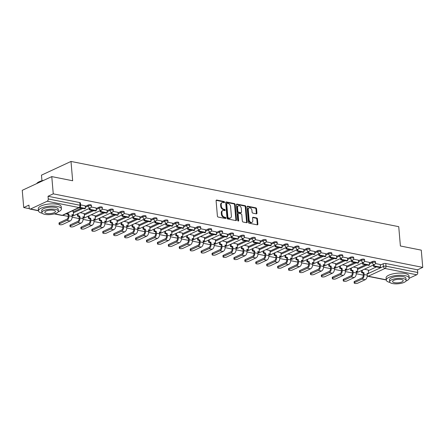 <?xml version="1.0" encoding="UTF-8"?>
<svg xmlns="http://www.w3.org/2000/svg" width="445" height="445" viewBox="0 0 445 445"><rect width="100%" height="100%" fill="white"/><g stroke="black" fill="none" stroke-linecap="round" stroke-linejoin="round"><path stroke-width="0.67" d="M224.547 202.197A0.634 0.445 65.1 0 0 224.019 201.507L216.709 200.05A0.901 0.64 65.1 0 0 216.098 200.762L217.405 216.07A0.901 0.64 65.1 0 0 218.167 217.054L225.476 218.512A0.634 0.445 65.1 0 0 225.37 217.321L224.425 217.132A2.887 2.036 65.1 0 1 221.994 213.973L221.883 212.699A2.887 2.036 65.1 0 1 222.867 210.518A2.887 2.036 65.1 0 1 223.852 210.413L224.797 210.602A0.634 0.445 65.1 0 0 224.692 209.411L223.746 209.222A2.887 2.036 65.1 0 1 221.315 206.063L221.204 204.789A2.887 2.036 65.1 0 1 222.189 202.609A2.887 2.036 65.1 0 1 223.173 202.508L224.119 202.697A0.634 0.445 65.1 0 0 224.547 202.197M223.946 202.659A0.634 0.445 65.1 0 0 223.423 201.78L216.159 200.333M225.304 218.478A0.634 0.445 65.1 0 0 224.781 217.594L223.835 217.405L224.425 217.132M224.625 210.568A0.634 0.445 65.1 0 0 224.102 209.69L223.156 209.5L223.746 209.222M256.32 213.828A0.901 0.64 65.1 0 0 256.932 213.111L256.565 208.816A0.901 0.64 65.1 0 0 255.803 207.832L247.693 206.219A0.901 0.64 65.1 0 0 247.075 206.931L248.388 222.233A0.901 0.64 65.1 0 0 249.15 223.223L257.26 224.836A0.901 0.64 65.1 0 0 257.877 224.124L257.433 218.934A0.901 0.64 65.1 0 0 256.67 217.95L253.199 217.26A0.901 0.64 65.1 0 0 252.582 217.972L252.805 220.542A2.414 1.702 65.1 0 1 251.981 222.367A2.414 1.702 65.1 0 1 249.128 219.813L248.26 209.734A2.414 1.702 65.1 0 1 249.083 207.915A2.414 1.702 65.1 0 1 251.942 210.468L252.087 212.148A0.901 0.64 65.1 0 0 252.843 213.133L256.32 213.828M47.226 201.235L30.516 209A1.841 1.157 -78.7 0 1 30.004 209.072A1.841 1.157 -78.7 0 1 29.186 207.815L28.953 205.134L23.73 207.559L22.25 190.321L51.776 176.604L72.657 180.759L71 161.44L398.737 226.672L400.394 245.99L421.27 250.146L422.75 267.384L53.255 193.842L48.027 196.273L48.26 198.954L79.994 205.273A1.841 0.595 -4.9 0 1 80.645 205.662L80.417 202.981A1.841 0.595 -4.9 0 0 79.766 202.586L79.994 205.273A1.841 1.157 -78.7 0 1 78.965 207.554L47.226 201.235A1.841 1.157 -78.7 0 0 48.26 198.954M51.776 176.604L53.255 193.842M235.177 204.561A0.901 0.64 65.1 0 0 234.415 203.576L226.305 201.958A0.901 0.64 65.1 0 0 225.687 202.675L227 217.978A0.901 0.64 65.1 0 0 227.762 218.968L235.878 220.581A0.901 0.64 65.1 0 0 236.49 219.869L235.177 204.561L234.587 204.839A0.901 0.64 65.1 0 0 233.825 203.849L225.754 202.241M236.996 204.088L245.112 205.701A0.901 0.64 65.1 0 1 245.874 206.691L247.186 221.994A0.901 0.64 65.1 0 1 246.569 222.711L243.098 222.016A0.901 0.64 65.1 0 1 242.336 221.032L241.802 214.824A0.901 0.64 65.1 0 0 241.045 213.839L238.737 213.378A0.901 0.64 65.1 0 0 238.125 214.09L238.676 220.553A0.634 0.445 65.1 0 1 237.713 220.364L236.384 204.8A0.901 0.64 65.1 0 1 236.996 204.088L236.467 204.333M368.371 270.655L376.453 266.9M380.303 265.114L383.206 263.763L383.434 266.449A1.841 0.595 -4.9 0 1 386.015 266.177L417.755 272.496A1.841 1.157 101.3 0 1 416.72 274.776L409.183 278.281M23.73 207.559L29.476 208.705M62.712 215.319L68.246 216.42M72.162 217.199L79.177 218.595M83.093 219.374L90.101 220.77M94.023 221.549L101.032 222.945M104.948 223.724L111.962 225.12M115.878 225.899L122.892 227.295M126.808 228.074L133.823 229.47M137.739 230.249L144.753 231.645M148.669 232.429L155.678 233.82M159.594 234.604L166.608 236M170.524 236.779L177.538 238.175M181.454 238.954L188.469 240.35M192.385 241.129L199.399 242.525M203.315 243.304L210.324 244.7M214.24 245.479L221.254 246.875M225.17 247.654L232.184 249.05M236.1 249.829L243.115 251.225M247.031 252.004L254.045 253.4M257.961 254.178L264.975 255.575M268.891 256.353L275.9 257.75M279.816 258.528L286.83 259.925M290.746 260.703L297.761 262.099M301.677 262.878L308.691 264.274M312.607 265.053L319.621 266.449M323.537 267.228L330.546 268.624M334.462 269.409L341.476 270.799M345.392 271.584L352.407 272.974M356.323 273.758L363.337 275.155M41.952 180.759L41.474 175.158L71 161.44M422.75 267.384L417.521 269.809L417.755 272.496M73.23 211.342L72.029 211.002M85.162 205.801L80.578 204.867M84.161 213.517L80.245 212.638M96.092 207.976L91.281 206.997M95.091 215.691L91.175 214.813M107.023 210.151L102.211 209.172M106.021 217.866L102.1 216.988M117.947 212.326L113.141 211.347M116.952 220.041L113.03 219.163M121.997 214.996L122.102 216.281L128.338 217.522L129.106 217.166L128.911 214.484L124.072 213.522M127.876 222.216L123.96 221.337M139.808 216.676L135.002 215.697M138.807 224.391L134.891 223.512M150.738 218.851L145.932 217.872M149.737 226.566L145.821 225.687M161.668 221.026L156.857 220.047M160.667 228.741L156.751 227.862M172.593 223.201L167.787 222.222M171.598 230.916L167.676 230.037M176.643 225.876L176.748 227.156L182.984 228.396L183.752 228.04L183.557 225.359L178.718 224.397M182.528 233.091L178.606 232.212M194.454 227.551L189.648 226.572M193.453 235.266L189.537 234.387M205.384 229.726L200.578 228.747M204.383 237.446L200.467 236.562M216.315 231.901L211.503 230.922M215.313 239.621L211.397 238.737M227.245 234.076L222.433 233.097M226.244 241.796L222.322 240.912M231.289 236.751L231.394 238.031L237.63 239.271L238.398 238.915L238.203 236.239L233.364 235.272M237.174 243.971L233.252 243.087M249.1 238.425L244.294 237.446M248.099 246.146L244.183 245.267M260.03 240.6L255.224 239.621M259.029 248.321L255.113 247.442M270.961 242.781L266.149 241.802M269.959 250.496L266.043 249.617M275.004 245.451L275.116 246.73L281.351 247.971L282.119 247.615L281.924 244.939L277.079 243.977M280.89 252.671L276.974 251.792M292.816 247.131L288.01 246.152M291.82 254.846L287.898 253.967M303.746 249.306L298.94 248.327M302.75 257.021L298.829 256.142M314.676 251.481L309.87 250.502M313.675 259.196L309.759 258.317M325.607 253.656L320.801 252.677M324.605 261.371L320.689 260.492M329.65 256.326L329.762 257.611L335.997 258.851L336.765 258.495L336.57 255.814L331.725 254.852M335.536 263.546L331.62 262.667M347.467 258.005L342.656 257.026M346.466 265.721L342.544 264.842M358.392 260.18L353.586 259.201M357.396 267.896L353.475 267.017M369.322 262.355L364.516 261.376M357.446 268.48L365.523 264.725M369.372 262.939L372.276 261.588L372.359 262.539A1.841 0.595 -4.9 0 1 374.362 262.211A1.841 0.595 -4.9 0 1 375.591 262.661L375.508 261.71A1.841 0.595 175.1 0 0 374.278 261.254A1.841 0.595 175.1 0 0 372.276 261.588M346.516 266.305L354.593 262.55M358.442 260.759L361.346 259.413L361.429 260.364A1.841 0.595 -4.9 0 1 363.432 260.036A1.841 0.595 -4.9 0 1 364.661 260.486L364.577 259.535A1.841 0.595 175.1 0 0 363.354 259.079A1.841 0.595 175.1 0 0 361.346 259.413M335.586 264.13L343.662 260.375M347.517 258.584L350.415 257.238L350.499 258.189A1.841 0.595 -4.9 0 1 352.501 257.855A1.841 0.595 -4.9 0 1 353.731 258.311L353.647 257.36A1.841 0.595 175.1 0 0 352.423 256.904A1.841 0.595 175.1 0 0 350.415 257.238M324.655 261.955L332.732 258.2M336.587 256.409L339.485 255.063L339.568 256.014A1.841 0.595 -4.9 0 1 341.576 255.68A1.841 0.595 -4.9 0 1 342.8 256.136L342.722 255.185A1.841 0.595 175.1 0 0 341.493 254.729A1.841 0.595 175.1 0 0 339.485 255.063M313.725 259.78L321.802 256.025M325.657 254.234L328.56 252.888L328.638 253.839A1.841 0.595 -4.9 0 1 330.646 253.505A1.841 0.595 -4.9 0 1 331.87 253.962L331.792 253.01A1.841 0.595 175.1 0 0 330.563 252.554A1.841 0.595 175.1 0 0 328.56 252.888M302.795 257.605L310.877 253.85M314.726 252.059L317.63 250.713L317.708 251.664A1.841 0.595 -4.9 0 1 319.716 251.33A1.841 0.595 -4.9 0 1 320.945 251.787L320.862 250.835A1.841 0.595 175.1 0 0 319.632 250.379A1.841 0.595 175.1 0 0 317.63 250.713M291.87 255.424L299.947 251.675M303.796 249.884L306.7 248.538L306.783 249.489A1.841 0.595 -4.9 0 1 308.786 249.156A1.841 0.595 -4.9 0 1 310.015 249.612L309.931 248.66A1.841 0.595 175.1 0 0 308.708 248.204A1.841 0.595 175.1 0 0 306.7 248.538M280.94 253.249L289.016 249.5M292.866 247.709L295.769 246.363L295.853 247.314A1.841 0.595 -4.9 0 1 297.855 246.981A1.841 0.595 -4.9 0 1 299.084 247.437L299.001 246.486A1.841 0.595 175.1 0 0 297.777 246.029A1.841 0.595 175.1 0 0 295.769 246.363M270.009 251.075L278.086 247.325M281.941 245.534L284.839 244.188L284.922 245.139A1.841 0.595 -4.9 0 1 286.93 244.806A1.841 0.595 -4.9 0 1 288.154 245.262L288.076 244.311A1.841 0.595 175.1 0 0 286.847 243.854A1.841 0.595 175.1 0 0 284.839 244.188M259.079 248.9L267.156 245.151M271.011 243.359L273.909 242.013L273.992 242.964A1.841 0.595 -4.9 0 1 276 242.631A1.841 0.595 -4.9 0 1 277.224 243.087L277.146 242.136A1.841 0.595 175.1 0 0 275.917 241.68A1.841 0.595 175.1 0 0 273.909 242.013M248.149 246.725L256.231 242.976M260.08 241.184L262.984 239.838L263.062 240.79A1.841 0.595 -4.9 0 1 265.07 240.456A1.841 0.595 -4.9 0 1 266.299 240.912L266.216 239.955A1.841 0.595 175.1 0 0 264.986 239.505A1.841 0.595 175.1 0 0 262.984 239.838M237.224 244.55L245.301 240.801M249.15 239.01L252.054 237.663L252.137 238.615A1.841 0.595 -4.9 0 1 254.139 238.281A1.841 0.595 -4.9 0 1 255.369 238.737L255.285 237.78A1.841 0.595 175.1 0 0 254.056 237.33A1.841 0.595 175.1 0 0 252.054 237.663M226.294 242.375L234.37 238.62M238.22 236.835L241.123 235.483L241.207 236.44A1.841 0.595 -4.9 0 1 243.209 236.106A1.841 0.595 -4.9 0 1 244.439 236.562L244.355 235.605A1.841 0.595 175.1 0 0 243.131 235.155A1.841 0.595 175.1 0 0 241.123 235.483M215.363 240.2L223.44 236.445M227.295 234.66L230.193 233.308L230.276 234.265A1.841 0.595 -4.9 0 1 232.284 233.931A1.841 0.595 -4.9 0 1 233.508 234.387L233.425 233.43A1.841 0.595 175.1 0 0 232.201 232.98A1.841 0.595 175.1 0 0 230.193 233.308M204.433 238.025L212.51 234.27M216.365 232.485L219.263 231.133L219.346 232.09A1.841 0.595 -4.9 0 1 221.354 231.756A1.841 0.595 -4.9 0 1 222.578 232.212L222.5 231.255A1.841 0.595 175.1 0 0 221.271 230.799A1.841 0.595 175.1 0 0 219.263 231.133M193.503 235.85L201.585 232.095M205.434 230.31L208.338 228.958L208.416 229.915A1.841 0.595 -4.9 0 1 210.424 229.581A1.841 0.595 -4.9 0 1 211.648 230.037L211.57 229.08A1.841 0.595 175.1 0 0 210.34 228.624A1.841 0.595 175.1 0 0 208.338 228.958M182.572 233.675L190.655 229.92M194.504 228.135L197.408 226.783L197.485 227.74A1.841 0.595 -4.9 0 1 199.494 227.406A1.841 0.595 -4.9 0 1 200.723 227.857L200.639 226.906A1.841 0.595 175.1 0 0 199.41 226.449A1.841 0.595 175.1 0 0 197.408 226.783M171.648 231.5L179.724 227.745M183.574 225.96L186.477 224.608L186.561 225.559A1.841 0.595 -4.9 0 1 188.563 225.231A1.841 0.595 -4.9 0 1 189.792 225.682L189.709 224.731A1.841 0.595 175.1 0 0 188.485 224.274A1.841 0.595 175.1 0 0 186.477 224.608M160.717 229.325L168.794 225.571M172.643 223.779L175.547 222.433L175.63 223.384A1.841 0.595 -4.9 0 1 177.633 223.056A1.841 0.595 -4.9 0 1 178.862 223.507L178.779 222.556A1.841 0.595 175.1 0 0 177.555 222.1A1.841 0.595 175.1 0 0 175.547 222.433M149.787 227.15L157.864 223.396M161.719 221.604L164.617 220.258L164.7 221.21A1.841 0.595 -4.9 0 1 166.708 220.876A1.841 0.595 -4.9 0 1 167.932 221.332L167.854 220.381A1.841 0.595 175.1 0 0 166.625 219.925A1.841 0.595 175.1 0 0 164.617 220.258M138.857 224.975L146.933 221.221M150.788 219.43L153.686 218.083L153.77 219.035A1.841 0.595 -4.9 0 1 155.778 218.701A1.841 0.595 -4.9 0 1 157.002 219.157L156.924 218.206A1.841 0.595 175.1 0 0 155.694 217.75A1.841 0.595 175.1 0 0 153.686 218.083M127.926 222.8L136.009 219.046M139.858 217.255L142.762 215.908L142.839 216.86A1.841 0.595 -4.9 0 1 144.847 216.526A1.841 0.595 -4.9 0 1 146.077 216.982L145.993 216.031A1.841 0.595 175.1 0 0 144.764 215.575A1.841 0.595 175.1 0 0 142.762 215.908M117.002 220.625L125.078 216.871M128.928 215.08L131.831 213.734L131.915 214.685A1.841 0.595 -4.9 0 1 133.917 214.351A1.841 0.595 -4.9 0 1 135.147 214.807L135.063 213.856A1.841 0.595 175.1 0 0 133.834 213.4A1.841 0.595 175.1 0 0 131.831 213.734M106.071 218.451L114.148 214.696M117.997 212.905L120.901 211.559L120.984 212.51A1.841 0.595 -4.9 0 1 122.987 212.176A1.841 0.595 -4.9 0 1 124.216 212.632L124.133 211.681A1.841 0.595 175.1 0 0 122.909 211.225A1.841 0.595 175.1 0 0 120.901 211.559M95.141 216.27L103.218 212.521M107.073 210.73L109.971 209.384L110.054 210.335A1.841 0.595 -4.9 0 1 112.062 210.001A1.841 0.595 -4.9 0 1 113.286 210.457L113.202 209.506A1.841 0.595 175.1 0 0 111.979 209.05A1.841 0.595 175.1 0 0 109.971 209.384M84.211 214.095L92.287 210.346M96.142 208.555L99.04 207.209L99.124 208.16A1.841 0.595 -4.9 0 1 101.132 207.826A1.841 0.595 -4.9 0 1 102.356 208.282L102.278 207.331A1.841 0.595 175.1 0 0 101.048 206.875A1.841 0.595 175.1 0 0 99.04 207.209M73.28 211.92L81.363 208.171M85.212 206.38L88.116 205.034L88.193 205.985A1.841 0.595 -4.9 0 1 90.201 205.651A1.841 0.595 -4.9 0 1 91.431 206.107L91.347 205.156A1.841 0.595 175.1 0 0 90.118 204.7A1.841 0.595 175.1 0 0 88.116 205.034M380.253 264.53L375.447 263.551M368.321 270.07L364.405 269.192M417.521 269.809L385.787 263.496A1.841 0.595 175.1 0 0 383.206 263.763M48.027 196.273L79.766 202.586M222.189 202.609L221.599 202.881A2.887 2.036 65.1 0 0 220.614 205.062L221.204 204.789M223.156 209.5A2.887 2.036 65.1 0 1 220.726 206.341L220.614 205.062M222.867 210.518L222.278 210.791A2.887 2.036 65.1 0 0 221.293 212.971L221.883 212.699M223.835 217.405A2.887 2.036 65.1 0 1 221.404 214.245L221.293 212.971M235.833 220.57A0.901 0.64 65.1 0 0 235.9 220.142L234.587 204.839M227.161 203.298A0.634 0.445 65.1 0 0 226.733 203.799L227.885 217.232A0.634 0.445 65.1 0 0 228.413 217.928L229.414 218.122A2.887 2.036 65.1 0 0 230.393 218.022A2.887 2.036 65.1 0 0 231.378 215.842L230.593 206.658A2.887 2.036 65.1 0 0 228.157 203.499L227.161 203.298M226.572 203.576A0.634 0.445 65.1 0 0 226.138 204.077L226.733 203.799M230.393 218.022L229.804 218.295A2.887 2.036 65.1 0 1 228.825 218.4L227.823 218.2A0.634 0.445 65.1 0 1 227.295 217.51L226.138 204.077M236.445 204.372L244.522 205.979L245.112 205.701M246.524 222.7A0.901 0.64 65.1 0 0 246.591 222.272L245.278 206.964A0.901 0.64 65.1 0 0 244.522 205.979M238.431 213.411L237.841 213.683A0.901 0.64 65.1 0 0 237.535 214.368L238.086 220.826L238.676 220.553M241.251 208.382A2.414 1.702 65.1 0 0 238.392 205.829A2.414 1.702 65.1 0 0 237.574 207.648L237.875 211.203A0.901 0.64 65.1 0 0 238.637 212.187L240.94 212.643A0.901 0.64 65.1 0 0 241.557 211.931L241.251 208.382M238.392 205.829L237.802 206.102A2.414 1.702 65.1 0 0 236.979 207.926L237.574 207.648M241.246 212.615L240.656 212.888A0.901 0.64 65.1 0 1 240.35 212.921L238.047 212.46A0.901 0.64 65.1 0 1 237.285 211.475L236.979 207.926M249.083 207.915L248.494 208.188A2.414 1.702 65.1 0 0 247.67 210.012L248.26 209.734M251.981 222.367L251.392 222.639A2.414 1.702 65.1 0 1 248.533 220.086L247.67 210.012M257.221 224.831A0.901 0.64 65.1 0 0 257.288 224.397L256.843 219.213A0.901 0.64 65.1 0 0 256.081 218.222L252.649 217.544M256.276 213.817A0.901 0.64 65.1 0 0 256.342 213.389L255.975 209.094A0.901 0.64 65.1 0 0 255.213 208.104L247.142 206.497M59.096 224.269L59.001 223.14A2.069 0.673 -4.9 0 1 59.485 222.65L59.586 223.774A2.069 0.673 175.1 0 0 59.096 224.269A2.069 0.673 175.1 0 0 60.481 224.781A2.069 0.673 175.1 0 0 62.734 224.402L70.088 220.987A3.677 2.314 -78.7 0 0 72.151 216.426L71.995 214.562L73.536 214.868L73.225 211.242M73.536 214.868L72.04 215.08M59.586 223.774L66.934 220.358A3.677 2.314 -78.7 0 0 69.003 215.797L68.842 213.934L68.074 214.29L68.235 216.153A2.481 1.563 101.3 0 1 66.839 219.235L59.485 222.65M68.074 214.29L66.533 213.984L67.301 213.628L67.262 213.216M66.494 213.572L66.533 213.984M79.093 207.72L84.622 208.816L85.39 208.46L79.827 207.353M85.39 208.46L85.162 205.779M68.842 213.934L67.301 213.628M70.026 226.444L69.932 225.315A2.069 0.673 -4.9 0 1 70.416 224.825L70.51 225.954A2.069 0.673 175.1 0 0 70.026 226.444A2.069 0.673 175.1 0 0 71.406 226.956A2.069 0.673 175.1 0 0 73.664 226.577L81.018 223.162A3.677 2.314 -78.7 0 0 83.082 218.601L82.92 216.737L84.467 217.043L84.155 213.416M84.467 217.043L82.965 217.255M70.51 225.954L77.864 222.533A3.677 2.314 -78.7 0 0 79.928 217.972L79.772 216.109L79.004 216.47L79.16 218.328A2.481 1.563 101.3 0 1 77.769 221.41L70.416 224.825M79.004 216.47L77.463 216.159L78.231 215.803L78.047 213.656M77.274 214.012L77.463 216.159M89.206 208.471L89.317 209.751L95.553 210.991L96.32 210.635L90.085 209.395L89.973 208.115M96.32 210.635L96.087 207.954M89.317 209.751L90.085 209.395M79.772 216.109L78.231 215.803M80.957 228.619L80.862 227.49A2.069 0.673 -4.9 0 1 81.346 227L81.441 228.129A2.069 0.673 175.1 0 0 80.957 228.619A2.069 0.673 175.1 0 0 82.336 229.131A2.069 0.673 175.1 0 0 84.595 228.752L91.948 225.337A3.677 2.314 -78.7 0 0 94.012 220.776L93.85 218.912L95.391 219.218L95.08 215.591M95.391 219.218L93.895 219.43M81.441 228.129L88.794 224.714A3.677 2.314 -78.7 0 0 90.858 220.147L90.702 218.284L89.929 218.645L90.09 220.503A2.481 1.563 101.3 0 1 88.7 223.585L81.346 227M89.929 218.645L88.388 218.334L89.156 217.978L88.972 215.831M88.205 216.192L88.388 218.334M100.136 210.646L100.247 211.926L106.483 213.172L107.251 212.81L101.015 211.57L100.904 210.29M107.251 212.81L107.017 210.129M100.247 211.926L101.015 211.57M90.702 218.284L89.156 217.978M91.887 230.794L91.792 229.665A2.069 0.673 -4.9 0 1 92.276 229.175L92.371 230.304A2.069 0.673 175.1 0 0 91.887 230.794A2.069 0.673 175.1 0 0 93.266 231.305A2.069 0.673 175.1 0 0 95.525 230.927L102.878 227.512A3.677 2.314 -78.7 0 0 104.942 222.951L104.781 221.087L106.322 221.399L106.01 217.766M106.322 221.399L104.825 221.61M92.371 230.304L99.725 226.889A3.677 2.314 -78.7 0 0 101.788 222.322L101.627 220.464L100.859 220.82L101.021 222.678A2.481 1.563 101.3 0 1 99.624 225.76L92.276 229.175M100.859 220.82L99.318 220.514L100.086 220.153L99.903 218.006M99.135 218.367L99.318 220.514M111.066 212.821L111.172 214.101L117.408 215.347L118.175 214.985L111.94 213.745L111.834 212.465M118.175 214.985L117.947 212.304M111.172 214.101L111.94 213.745M101.627 220.464L100.086 220.153M102.817 232.969L102.717 231.839A2.069 0.673 -4.9 0 1 103.201 231.35L103.301 232.479A2.069 0.673 175.1 0 0 102.817 232.969A2.069 0.673 175.1 0 0 104.197 233.48A2.069 0.673 175.1 0 0 106.455 233.108L113.803 229.687A3.677 2.314 -78.7 0 0 115.872 225.126L115.711 223.262L117.252 223.574L116.94 219.941M117.252 223.574L115.756 223.785M103.301 232.479L110.655 229.064A3.677 2.314 -78.7 0 0 112.718 224.497L112.557 222.639L111.79 222.995L111.951 224.859A2.481 1.563 101.3 0 1 110.555 227.935L103.201 231.35M111.79 222.995L110.249 222.689L111.016 222.328L110.833 220.186M110.065 220.542L110.249 222.689M129.106 217.166L122.87 215.92L122.764 214.64M122.102 216.281L122.87 215.92M112.557 222.639L111.016 222.328M113.748 235.144L113.647 234.014A2.069 0.673 -4.9 0 1 114.131 233.525L114.232 234.654A2.069 0.673 175.1 0 0 113.748 235.144A2.069 0.673 175.1 0 0 115.127 235.655A2.069 0.673 175.1 0 0 117.38 235.283L124.734 231.867A3.677 2.314 -78.7 0 0 126.797 227.3L126.641 225.437L128.182 225.749L127.871 222.116M128.182 225.749L126.686 225.96M114.232 234.654L121.58 231.239A3.677 2.314 -78.7 0 0 123.649 226.672L123.488 224.814L122.72 225.17L122.881 227.033A2.481 1.563 101.3 0 1 121.485 230.11L114.131 233.525M122.72 225.17L121.179 224.864L121.947 224.508L121.763 222.361M120.996 222.717L121.179 224.864M132.922 217.171L133.033 218.456L139.268 219.696L140.036 219.34L133.8 218.095L133.689 216.815M140.036 219.34L139.808 216.654M133.033 218.456L133.8 218.095M123.488 224.814L121.947 224.508M58.156 211.864A11.492 3.732 175.1 0 0 61.404 208.9A11.492 3.732 175.1 0 0 57.333 206.452A11.492 3.732 175.1 0 0 44.978 206.886A11.492 3.732 175.1 0 0 38.504 210.863A11.492 3.732 175.1 0 0 42.203 213.233M61.404 208.9L61.215 206.73A11.492 3.732 175.1 0 0 57.149 204.283A11.492 3.732 175.1 0 0 44.795 204.722A11.492 3.732 175.1 0 0 38.32 208.694L38.504 210.863M41.88 212.577L41.708 210.585A8.271 2.687 -4.9 0 1 46.375 207.726A8.271 2.687 -4.9 0 1 55.269 207.409A8.271 2.687 -4.9 0 1 58.195 209.172L58.367 211.164A8.271 2.687 175.1 0 0 55.436 209.4A8.271 2.687 175.1 0 0 46.541 209.717A8.271 2.687 175.1 0 0 41.88 212.577A8.271 2.687 175.1 0 0 44.806 214.34A8.271 2.687 175.1 0 0 53.706 214.028A8.271 2.687 175.1 0 0 58.367 211.164M53.55 210.279A5.334 1.73 175.1 0 0 47.815 210.485A5.334 1.73 175.1 0 0 44.812 212.326A5.334 1.73 175.1 0 0 46.697 213.461A5.334 1.73 175.1 0 0 52.432 213.261A5.334 1.73 175.1 0 0 55.436 211.414A5.334 1.73 175.1 0 0 53.55 210.279M43.07 180.648A11.492 3.732 175.1 0 0 36.846 183.362A11.492 3.732 175.1 0 0 36.601 183.652M36.846 183.362L37.085 183.112A11.214 3.643 -4.9 0 1 43.732 180.342M405.935 281.079A11.492 3.732 175.1 0 0 409.178 278.114A11.492 3.732 175.1 0 0 405.111 275.666A11.492 3.732 175.1 0 0 392.757 276.106A11.492 3.732 175.1 0 0 386.277 280.077A11.492 3.732 175.1 0 0 389.981 282.447M409.178 278.114L408.994 275.95A11.492 3.732 175.1 0 0 404.922 273.503A11.492 3.732 175.1 0 0 392.568 273.936A11.492 3.732 175.1 0 0 386.093 277.914L386.277 280.077M389.653 281.796L389.486 279.805A8.271 2.687 -4.9 0 1 394.148 276.94A8.271 2.687 -4.9 0 1 403.042 276.629A8.271 2.687 -4.9 0 1 405.974 278.392L406.14 280.383A8.271 2.687 175.1 0 0 403.214 278.62A8.271 2.687 175.1 0 0 394.32 278.932A8.271 2.687 175.1 0 0 389.653 281.796A8.271 2.687 175.1 0 0 392.585 283.56A8.271 2.687 175.1 0 0 401.479 283.243A8.271 2.687 175.1 0 0 406.14 280.383M401.323 279.499A5.334 1.73 175.1 0 0 395.594 279.699A5.334 1.73 175.1 0 0 392.585 281.546A5.334 1.73 175.1 0 0 394.476 282.681A5.334 1.73 175.1 0 0 400.205 282.48A5.334 1.73 175.1 0 0 403.209 280.634A5.334 1.73 175.1 0 0 401.323 279.499M124.672 237.319L124.578 236.195A2.069 0.673 -4.9 0 1 125.062 235.7L125.156 236.829A2.069 0.673 175.1 0 0 124.672 237.319A2.069 0.673 175.1 0 0 126.057 237.83A2.069 0.673 175.1 0 0 128.31 237.458L135.664 234.042A3.677 2.314 -78.7 0 0 137.727 229.475L137.572 227.618L139.113 227.923L138.801 224.291M139.113 227.923L137.616 228.135M125.156 236.829L132.51 233.414A3.677 2.314 -78.7 0 0 134.574 228.852L134.418 226.989L133.65 227.345L133.806 229.208A2.481 1.563 101.3 0 1 132.415 232.284L125.062 235.7M133.65 227.345L132.109 227.039L132.877 226.683L132.693 224.536M131.926 224.892L132.109 227.039M143.852 219.346L143.963 220.631L150.199 221.871L150.966 221.515L144.731 220.275L144.619 218.99M150.966 221.515L150.733 218.829M143.963 220.631L144.731 220.275M134.418 226.989L132.877 226.683M135.603 239.493L135.508 238.37A2.069 0.673 -4.9 0 1 135.992 237.875L136.087 239.004A2.069 0.673 175.1 0 0 135.603 239.493A2.069 0.673 175.1 0 0 136.982 240.005A2.069 0.673 175.1 0 0 139.24 239.633L146.594 236.217A3.677 2.314 -78.7 0 0 148.658 231.65L148.496 229.792L150.037 230.098L149.726 226.466M150.037 230.098L148.541 230.31M136.087 239.004L143.44 235.589A3.677 2.314 -78.7 0 0 145.504 231.027L145.348 229.164L144.581 229.52L144.736 231.383A2.481 1.563 101.3 0 1 143.346 234.459L135.992 237.875M144.581 229.52L143.034 229.214L143.807 228.858L143.618 226.711M142.851 227.067L143.034 229.214M154.782 221.521L154.893 222.806L161.129 224.046L161.897 223.69L155.661 222.45L155.55 221.165M161.897 223.69L161.663 221.004M154.893 222.806L155.661 222.45M145.348 229.164L143.807 228.858M146.533 241.668L146.438 240.545A2.069 0.673 -4.9 0 1 146.922 240.05L147.017 241.179A2.069 0.673 175.1 0 0 146.533 241.668A2.069 0.673 175.1 0 0 147.912 242.18A2.069 0.673 175.1 0 0 150.171 241.807L157.524 238.392A3.677 2.314 -78.7 0 0 159.588 233.825L159.427 231.967L160.968 232.273L160.656 228.641M160.968 232.273L159.471 232.485M147.017 241.179L154.37 237.764A3.677 2.314 -78.7 0 0 156.434 233.202L156.273 231.339L155.505 231.695L155.667 233.558A2.481 1.563 101.3 0 1 154.27 236.634L146.922 240.05M155.505 231.695L153.964 231.389L154.732 231.033L154.548 228.886M153.781 229.242L153.964 231.389M165.712 223.702L165.824 224.981L172.054 226.221L172.827 225.865L166.591 224.625L166.48 223.34M172.827 225.865L172.593 223.179M165.824 224.981L166.591 224.625M156.273 231.339L154.732 231.033M157.463 243.843L157.363 242.72A2.069 0.673 -4.9 0 1 157.853 242.23L157.947 243.354A2.069 0.673 175.1 0 0 157.463 243.843A2.069 0.673 175.1 0 0 158.843 244.355A2.069 0.673 175.1 0 0 161.101 243.982L168.449 240.567A3.677 2.314 -78.7 0 0 170.518 236.006L170.357 234.142L171.898 234.448L171.586 230.816M171.898 234.448L170.402 234.66M157.947 243.354L165.301 239.938A3.677 2.314 -78.7 0 0 167.364 235.377L167.203 233.514L166.436 233.87L166.597 235.733A2.481 1.563 101.3 0 1 165.201 238.809L157.853 242.23M166.436 233.87L164.895 233.564L165.662 233.208L165.479 231.061M164.711 231.417L164.895 233.564M183.752 228.04L177.516 226.8L177.41 225.515M176.748 227.156L177.516 226.8M167.203 233.514L165.662 233.208M168.394 246.018L168.293 244.895A2.069 0.673 -4.9 0 1 168.777 244.405L168.878 245.529A2.069 0.673 175.1 0 0 168.394 246.018A2.069 0.673 175.1 0 0 169.773 246.53A2.069 0.673 175.1 0 0 172.026 246.157L179.38 242.742A3.677 2.314 -78.7 0 0 181.449 238.181L181.287 236.317L182.828 236.623L182.517 232.991M182.828 236.623L181.332 236.835M168.878 245.529L176.226 242.113A3.677 2.314 -78.7 0 0 178.295 237.552L178.134 235.689L177.366 236.045L177.527 237.908A2.481 1.563 101.3 0 1 176.131 240.99L168.777 244.405M177.366 236.045L175.825 235.739L176.593 235.383L176.409 233.236M175.642 233.592L175.825 235.739M187.567 228.051L187.679 229.331L193.914 230.571L194.682 230.215L188.446 228.975L188.335 227.695M194.682 230.215L194.454 227.529M187.679 229.331L188.446 228.975M178.134 235.689L176.593 235.383M179.318 248.193L179.224 247.07A2.069 0.673 -4.9 0 1 179.708 246.58L179.808 247.704A2.069 0.673 175.1 0 0 179.318 248.193A2.069 0.673 175.1 0 0 180.703 248.705A2.069 0.673 175.1 0 0 182.956 248.332L190.31 244.917A3.677 2.314 -78.7 0 0 192.374 240.356L192.218 238.492L193.759 238.798L193.447 235.166M193.759 238.798L192.262 239.01M179.808 247.704L187.156 244.288A3.677 2.314 -78.7 0 0 189.225 239.727L189.064 237.864L188.296 238.22L188.458 240.083A2.481 1.563 101.3 0 1 187.061 243.165L179.708 246.58M188.296 238.22L186.755 237.914L187.523 237.558L187.339 235.411M186.572 235.767L186.755 237.914M198.498 230.226L198.609 231.506L204.845 232.746L205.612 232.39L199.377 231.15L199.265 229.87M205.612 232.39L205.384 229.703M198.609 231.506L199.377 231.15M189.064 237.864L187.523 237.558M190.249 250.368L190.154 249.244A2.069 0.673 -4.9 0 1 190.638 248.755L190.733 249.879A2.069 0.673 175.1 0 0 190.249 250.368A2.069 0.673 175.1 0 0 191.628 250.88A2.069 0.673 175.1 0 0 193.887 250.507L201.24 247.092A3.677 2.314 -78.7 0 0 203.304 242.531L203.143 240.667L204.689 240.973L204.377 237.341M204.689 240.973L203.187 241.184M190.733 249.879L198.086 246.463A3.677 2.314 -78.7 0 0 200.15 241.902L199.994 240.039L199.227 240.395L199.382 242.258A2.481 1.563 101.3 0 1 197.992 245.34L190.638 248.755M199.227 240.395L197.686 240.089L198.453 239.733L198.27 237.586M197.497 237.941L197.686 240.089M209.428 232.401L209.539 233.681L215.775 234.921L216.543 234.565L210.307 233.325L210.196 232.045M216.543 234.565L216.309 231.878M209.539 233.681L210.307 233.325M199.994 240.039L198.453 239.733M201.179 252.543L201.084 251.419A2.069 0.673 -4.9 0 1 201.568 250.93L201.663 252.054A2.069 0.673 175.1 0 0 201.179 252.543A2.069 0.673 175.1 0 0 202.558 253.055A2.069 0.673 175.1 0 0 204.817 252.682L212.17 249.267A3.677 2.314 -78.7 0 0 214.234 244.706L214.073 242.842L215.614 243.148L215.302 239.516M215.614 243.148L214.117 243.359M201.663 252.054L209.017 248.638A3.677 2.314 -78.7 0 0 211.08 244.077L210.919 242.214L210.151 242.57L210.313 244.433A2.481 1.563 101.3 0 1 208.922 247.515L201.568 250.93M210.151 242.57L208.61 242.264L209.378 241.908L209.195 239.76M208.427 240.116L208.61 242.264M220.358 234.576L220.47 235.856L226.705 237.096L227.473 236.74L221.237 235.5L221.126 234.22M227.473 236.74L227.239 234.053M220.47 235.856L221.237 235.5M210.919 242.214L209.378 241.908M212.109 254.718L212.015 253.594A2.069 0.673 -4.9 0 1 212.499 253.105L212.593 254.229A2.069 0.673 175.1 0 0 212.109 254.718A2.069 0.673 175.1 0 0 213.489 255.23A2.069 0.673 175.1 0 0 215.747 254.857L223.101 251.442A3.677 2.314 -78.7 0 0 225.164 246.88L225.003 245.017L226.544 245.323L226.232 241.691M226.544 245.323L225.048 245.534M212.593 254.229L219.947 250.813A3.677 2.314 -78.7 0 0 222.011 246.252L221.849 244.388L221.082 244.744L221.243 246.608A2.481 1.563 101.3 0 1 219.847 249.69L212.499 253.105M221.082 244.744L219.541 244.439L220.308 244.083L220.125 241.935M219.357 242.291L219.541 244.439M238.398 238.915L232.162 237.674L232.056 236.395M231.394 238.031L232.162 237.674M221.849 244.388L220.308 244.083M223.04 256.893L222.939 255.769A2.069 0.673 -4.9 0 1 223.423 255.28L223.523 256.403A2.069 0.673 175.1 0 0 223.04 256.893A2.069 0.673 175.1 0 0 224.419 257.41A2.069 0.673 175.1 0 0 226.677 257.032L234.026 253.617A3.677 2.314 -78.7 0 0 236.095 249.055L235.933 247.192L237.474 247.498L237.163 243.866M237.474 247.498L235.978 247.709M223.523 256.403L230.877 252.988A3.677 2.314 -78.7 0 0 232.941 248.427L232.78 246.563L232.012 246.919L232.173 248.783A2.481 1.563 101.3 0 1 230.777 251.864L223.423 255.28M232.012 246.919L230.471 246.613L231.239 246.257L231.055 244.11M230.288 244.466L230.471 246.613M242.219 238.926L242.325 240.205L248.56 241.446L249.328 241.09L243.092 239.849L242.987 238.57M249.328 241.09L249.1 238.403M242.325 240.205L243.092 239.849M232.78 246.563L231.239 246.257M233.964 259.073L233.87 257.944A2.069 0.673 -4.9 0 1 234.354 257.455L234.454 258.578A2.069 0.673 175.1 0 0 233.964 259.073A2.069 0.673 175.1 0 0 235.349 259.585A2.069 0.673 175.1 0 0 237.602 259.207L244.956 255.792A3.677 2.314 -78.7 0 0 247.019 251.23L246.864 249.367L248.405 249.673L248.093 246.041M248.405 249.673L246.908 249.884M234.454 258.578L241.802 255.163A3.677 2.314 -78.7 0 0 243.871 250.602L243.71 248.738L242.942 249.094L243.104 250.958A2.481 1.563 101.3 0 1 241.707 254.039L234.354 257.455M242.942 249.094L241.401 248.788L242.169 248.432L241.985 246.285M241.218 246.641L241.401 248.788M253.144 241.101L253.255 242.38L259.491 243.621L260.258 243.265L254.023 242.024L253.911 240.745M260.258 243.265L260.03 240.578M253.255 242.38L254.023 242.024M243.71 248.738L242.169 248.432M244.895 261.248L244.8 260.119A2.069 0.673 -4.9 0 1 245.284 259.63L245.379 260.753A2.069 0.673 175.1 0 0 244.895 261.248A2.069 0.673 175.1 0 0 246.28 261.76A2.069 0.673 175.1 0 0 248.533 261.382L255.886 257.966A3.677 2.314 -78.7 0 0 257.95 253.405L257.794 251.542L259.335 251.848L259.023 248.215M259.335 251.848L257.839 252.059M245.379 260.753L252.732 257.338A3.677 2.314 -78.7 0 0 254.796 252.777L254.64 250.913L253.873 251.269L254.028 253.133A2.481 1.563 101.3 0 1 252.638 256.214L245.284 259.63M253.873 251.269L252.332 250.963L253.099 250.607L252.916 248.46M252.148 248.816L252.332 250.963M264.074 243.276L264.185 244.555L270.421 245.796L271.189 245.44L264.953 244.199L264.842 242.92M271.189 245.44L270.955 242.759M264.185 244.555L264.953 244.199M254.64 250.913L253.099 250.607M255.825 263.423L255.73 262.294A2.069 0.673 -4.9 0 1 256.214 261.805L256.309 262.934A2.069 0.673 175.1 0 0 255.825 263.423A2.069 0.673 175.1 0 0 257.204 263.935A2.069 0.673 175.1 0 0 259.463 263.557L266.816 260.141A3.677 2.314 -78.7 0 0 268.88 255.58L268.719 253.717L270.26 254.023L269.948 250.396M270.26 254.023L268.763 254.234M256.309 262.934L263.663 259.513A3.677 2.314 -78.7 0 0 265.726 254.952L265.57 253.088L264.803 253.45L264.959 255.308A2.481 1.563 101.3 0 1 263.568 258.389L256.214 261.805M264.803 253.45L263.256 253.138L264.024 252.782L263.841 250.635M263.073 250.991L263.256 253.138M282.119 247.615L275.883 246.374L275.772 245.095M275.116 246.73L275.883 246.374M265.57 253.088L264.024 252.782M266.755 265.598L266.661 264.469A2.069 0.673 -4.9 0 1 267.145 263.98L267.239 265.109A2.069 0.673 175.1 0 0 266.755 265.598A2.069 0.673 175.1 0 0 268.135 266.11A2.069 0.673 175.1 0 0 270.393 265.732L277.747 262.316A3.677 2.314 -78.7 0 0 279.81 257.755L279.649 255.892L281.19 256.198L280.878 252.571M281.19 256.198L279.694 256.409M267.239 265.109L274.593 261.693A3.677 2.314 -78.7 0 0 276.656 257.127L276.495 255.263L275.728 255.625L275.889 257.483A2.481 1.563 101.3 0 1 274.493 260.564L267.145 263.98M275.728 255.625L274.187 255.313L274.954 254.957L274.771 252.81M274.003 253.166L274.187 255.313M285.935 247.626L286.046 248.905L292.276 250.151L293.049 249.79L286.814 248.549L286.702 247.27M293.049 249.79L292.816 247.109M286.046 248.905L286.814 248.549M276.495 255.263L274.954 254.957M277.686 267.773L277.585 266.644A2.069 0.673 -4.9 0 1 278.075 266.155L278.17 267.284A2.069 0.673 175.1 0 0 277.686 267.773A2.069 0.673 175.1 0 0 279.065 268.285A2.069 0.673 175.1 0 0 281.323 267.907L288.672 264.491A3.677 2.314 -78.7 0 0 290.741 259.93L290.579 258.067L292.12 258.373L291.809 254.746M292.12 258.373L290.624 258.589M278.17 267.284L285.523 263.868A3.677 2.314 -78.7 0 0 287.587 259.302L287.425 257.444L286.658 257.8L286.819 259.658A2.481 1.563 101.3 0 1 285.423 262.739L278.075 266.155M286.658 257.8L285.117 257.488L285.885 257.132L285.701 254.985M284.934 255.347L285.117 257.488M296.865 249.801L296.971 251.08L303.206 252.326L303.974 251.965L297.738 250.724L297.633 249.445M303.974 251.965L303.746 249.283M296.971 251.08L297.738 250.724M287.425 257.444L285.885 257.132M288.616 269.948L288.516 268.819A2.069 0.673 -4.9 0 1 289 268.329L289.1 269.459A2.069 0.673 175.1 0 0 288.616 269.948A2.069 0.673 175.1 0 0 289.995 270.46A2.069 0.673 175.1 0 0 292.248 270.082L299.602 266.666A3.677 2.314 -78.7 0 0 301.671 262.105L301.51 260.242L303.051 260.553L302.739 256.921M303.051 260.553L301.554 260.764M289.1 269.459L296.448 266.043A3.677 2.314 -78.7 0 0 298.517 261.476L298.356 259.619L297.588 259.975L297.75 261.838A2.481 1.563 101.3 0 1 296.353 264.914L289 268.329M297.588 259.975L296.047 259.669L296.815 259.307L296.631 257.16M295.864 257.522L296.047 259.669M307.79 251.976L307.901 253.261L314.137 254.501L314.904 254.139L308.669 252.899L308.557 251.62M314.904 254.139L314.676 251.458M307.901 253.261L308.669 252.899M298.356 259.619L296.815 259.307M299.541 272.123L299.446 270.994A2.069 0.673 -4.9 0 1 299.93 270.504L300.03 271.634A2.069 0.673 175.1 0 0 299.541 272.123A2.069 0.673 175.1 0 0 300.926 272.635A2.069 0.673 175.1 0 0 303.178 272.262L310.532 268.841A3.677 2.314 -78.7 0 0 312.596 264.28L312.44 262.416L313.981 262.728L313.669 259.096M313.981 262.728L312.485 262.939M300.03 271.634L307.378 268.218A3.677 2.314 -78.7 0 0 309.447 263.651L309.286 261.793L308.519 262.149L308.68 264.013A2.481 1.563 101.3 0 1 307.284 267.089L299.93 270.504M308.519 262.149L306.978 261.844L307.745 261.482L307.562 259.34M306.794 259.696L306.978 261.844M318.72 254.151L318.831 255.436L325.067 256.676L325.835 256.32L319.599 255.074L319.488 253.795M325.835 256.32L325.607 253.633M318.831 255.436L319.599 255.074M309.286 261.793L307.745 261.482M310.471 274.298L310.376 273.174A2.069 0.673 -4.9 0 1 310.86 272.679L310.955 273.809A2.069 0.673 175.1 0 0 310.471 274.298A2.069 0.673 175.1 0 0 311.85 274.81A2.069 0.673 175.1 0 0 314.109 274.437L321.462 271.022A3.677 2.314 -78.7 0 0 323.526 266.455L323.365 264.597L324.911 264.903L324.6 261.271M324.911 264.903L323.409 265.114M310.955 273.809L318.309 270.393A3.677 2.314 -78.7 0 0 320.372 265.832L320.216 263.968L319.449 264.324L319.605 266.188A2.481 1.563 101.3 0 1 318.214 269.264L310.86 272.679M319.449 264.324L317.908 264.019L318.676 263.663L318.486 261.515M317.719 261.871L317.908 264.019M336.765 258.495L330.529 257.255L330.418 255.97M329.762 257.611L330.529 257.255M320.216 263.968L318.676 263.663M321.401 276.473L321.307 275.349A2.069 0.673 -4.9 0 1 321.791 274.854L321.885 275.983A2.069 0.673 175.1 0 0 321.401 276.473A2.069 0.673 175.1 0 0 322.781 276.985A2.069 0.673 175.1 0 0 325.039 276.612L332.393 273.197A3.677 2.314 -78.7 0 0 334.456 268.63L334.295 266.772L335.836 267.078L335.524 263.446M335.836 267.078L334.34 267.289M321.885 275.983L329.239 272.568A3.677 2.314 -78.7 0 0 331.303 268.007L331.141 266.143L330.374 266.499L330.535 268.363A2.481 1.563 101.3 0 1 329.144 271.439L321.791 274.854M330.374 266.499L328.833 266.193L329.6 265.837L329.417 263.69M328.649 264.046L328.833 266.193M340.581 258.501L340.692 259.785L346.928 261.026L347.695 260.67L341.46 259.429L341.348 258.144M347.695 260.67L347.462 257.983M340.692 259.785L341.46 259.429M331.141 266.143L329.6 265.837M332.332 278.648L332.231 277.524A2.069 0.673 -4.9 0 1 332.721 277.029L332.816 278.158A2.069 0.673 175.1 0 0 332.332 278.648A2.069 0.673 175.1 0 0 333.711 279.16A2.069 0.673 175.1 0 0 335.969 278.787L343.323 275.372A3.677 2.314 -78.7 0 0 345.387 270.805L345.225 268.947L346.766 269.253L346.455 265.62M346.766 269.253L345.27 269.464M332.816 278.158L340.169 274.743A3.677 2.314 -78.7 0 0 342.233 270.182L342.072 268.318L341.304 268.674L341.465 270.538A2.481 1.563 101.3 0 1 340.069 273.614L332.721 277.029M341.304 268.674L339.763 268.368L340.531 268.012L340.347 265.865M339.579 266.221L339.763 268.368M351.511 260.681L351.617 261.96L357.852 263.201L358.62 262.845L352.384 261.604L352.279 260.319M358.62 262.845L358.392 260.158M351.617 261.96L352.384 261.604M342.072 268.318L340.531 268.012M343.262 280.823L343.162 279.699A2.069 0.673 -4.9 0 1 343.646 279.21L343.746 280.333A2.069 0.673 175.1 0 0 343.262 280.823A2.069 0.673 175.1 0 0 344.641 281.335A2.069 0.673 175.1 0 0 346.9 280.962L354.248 277.546A3.677 2.314 -78.7 0 0 356.317 272.98L356.156 271.122L357.697 271.428L357.385 267.795M357.697 271.428L356.2 271.639M343.746 280.333L351.099 276.918A3.677 2.314 -78.7 0 0 353.163 272.357L353.002 270.493L352.234 270.849L352.396 272.713A2.481 1.563 101.3 0 1 350.999 275.789L343.646 279.21M352.234 270.849L350.693 270.543L351.461 270.187L351.277 268.04M350.51 268.396L350.693 270.543M362.441 262.856L362.547 264.135L368.783 265.376L369.55 265.02L363.315 263.779L363.209 262.494M369.55 265.02L369.322 262.333M362.547 264.135L363.315 263.779M353.002 270.493L351.461 270.187M354.187 282.998L354.092 281.874A2.069 0.673 -4.9 0 1 354.576 281.385L354.676 282.508A2.069 0.673 175.1 0 0 354.187 282.998A2.069 0.673 175.1 0 0 355.572 283.51A2.069 0.673 175.1 0 0 357.825 283.137L365.178 279.721A3.677 2.314 -78.7 0 0 367.242 275.16L367.086 273.297L368.627 273.603L368.315 269.97M368.627 273.603L367.131 273.814M354.676 282.508L362.024 279.093A3.677 2.314 -78.7 0 0 364.093 274.532L363.932 272.668L363.165 273.024L363.326 274.888A2.481 1.563 101.3 0 1 361.93 277.969L354.576 281.385M363.165 273.024L361.624 272.718L362.391 272.362L362.208 270.215M361.44 270.571L361.624 272.718M373.366 265.031L373.477 266.31L379.713 267.551L380.481 267.195L374.245 265.954L374.134 264.675M380.481 267.195L380.253 264.508M373.477 266.31L374.245 265.954M363.932 272.668L362.391 272.362M223.423 201.78L224.019 201.507M224.781 217.594L225.37 217.321M224.102 209.69L224.692 209.411M367.147 274.014L367.448 273.875M368.605 273.341L383.434 266.449A1.841 1.296 -114.9 0 0 384.986 268.463L368.271 276.223L386.254 279.805M416.72 274.776L384.986 268.463A1.841 1.157 -78.7 0 0 386.015 266.177L385.787 263.496M54.596 213.795L62.25 215.319L78.965 207.554A1.841 1.296 65.1 0 0 79.588 207.487A1.841 1.841 0 0 0 80.645 205.662M30.516 209L38.481 210.585M357.524 269.431L367.014 265.025M369.456 263.891L372.359 262.539A1.841 1.296 -114.9 0 0 373.906 264.553A1.841 1.296 -114.9 0 0 374.534 264.486A1.841 1.841 0 0 0 375.591 262.661M346.594 267.256L356.083 262.85M358.525 261.716L361.429 260.364A1.841 1.296 -114.9 0 0 362.975 262.378A1.841 1.296 -114.9 0 0 363.604 262.311A1.841 1.841 0 0 0 364.661 260.486M335.669 265.081L345.159 260.67M347.595 259.541L350.499 258.189A1.841 1.296 -114.9 0 0 352.045 260.203A1.841 1.296 -114.9 0 0 352.674 260.136A1.841 1.841 0 0 0 353.731 258.311M324.739 262.906L334.228 258.495M336.665 257.366L339.568 256.014A1.841 1.296 -114.9 0 0 341.12 258.028A1.841 1.296 -114.9 0 0 341.743 257.961A1.841 1.841 0 0 0 342.8 256.136M313.808 260.731L323.298 256.32M325.74 255.191L328.638 253.839A1.841 1.296 -114.9 0 0 330.19 255.853A1.841 1.296 -114.9 0 0 330.813 255.786A1.841 1.841 0 0 0 331.87 253.962M302.878 258.556L312.368 254.145M314.81 253.016L317.708 251.664A1.841 1.296 -114.9 0 0 319.26 253.678A1.841 1.296 -114.9 0 0 319.888 253.611A1.841 1.841 0 0 0 320.945 251.787M291.948 256.381L301.437 251.97M303.879 250.835L306.783 249.489A1.841 1.296 -114.9 0 0 308.329 251.503A1.841 1.296 -114.9 0 0 308.958 251.436A1.841 1.841 0 0 0 310.015 249.612M281.023 254.206L290.507 249.795M292.949 248.66L295.853 247.314A1.841 1.296 -114.9 0 0 297.399 249.328A1.841 1.296 -114.9 0 0 298.028 249.261A1.841 1.841 0 0 0 299.084 247.437M270.093 252.031L279.582 247.62M282.019 246.486L284.922 245.139A1.841 1.296 -114.9 0 0 286.474 247.153A1.841 1.296 -114.9 0 0 287.097 247.086A1.841 1.841 0 0 0 288.154 245.262M259.162 249.856L268.652 245.445M271.088 244.311L273.992 242.964A1.841 1.296 -114.9 0 0 275.544 244.978A1.841 1.296 -114.9 0 0 276.167 244.911A1.841 1.841 0 0 0 277.224 243.087M248.232 247.681L257.722 243.27M260.164 242.136L263.062 240.79A1.841 1.296 -114.9 0 0 264.614 242.798A1.841 1.296 -114.9 0 0 265.242 242.736A1.841 1.841 0 0 0 266.299 240.912M237.302 245.507L246.791 241.095M249.233 239.961L252.137 238.615A1.841 1.296 -114.9 0 0 253.683 240.623A1.841 1.296 -114.9 0 0 254.312 240.561A1.841 1.841 0 0 0 255.369 238.737M226.371 243.326L235.861 238.921M238.303 237.786L241.207 236.44A1.841 1.296 -114.9 0 0 242.753 238.448A1.841 1.296 -114.9 0 0 243.382 238.387A1.841 1.841 0 0 0 244.439 236.562M215.447 241.151L224.936 236.746M227.373 235.611L230.276 234.265A1.841 1.296 -114.9 0 0 231.828 236.273A1.841 1.296 -114.9 0 0 232.451 236.212A1.841 1.841 0 0 0 233.508 234.387M204.516 238.976L214.006 234.571M216.442 233.436L219.346 232.09A1.841 1.296 -114.9 0 0 220.898 234.098A1.841 1.296 -114.9 0 0 221.521 234.037A1.841 1.841 0 0 0 222.578 232.212M193.586 236.801L203.076 232.396M205.518 231.261L208.416 229.915A1.841 1.296 -114.9 0 0 209.968 231.923A1.841 1.296 -114.9 0 0 210.591 231.862A1.841 1.841 0 0 0 211.648 230.037M182.656 234.626L192.145 230.221M194.587 229.086L197.485 227.74A1.841 1.296 -114.9 0 0 199.037 229.748A1.841 1.296 -114.9 0 0 199.666 229.681A1.841 1.841 0 0 0 200.723 227.857M171.726 232.451L181.215 228.046M183.657 226.911L186.561 225.559A1.841 1.296 -114.9 0 0 188.107 227.573A1.841 1.296 -114.9 0 0 188.736 227.506A1.841 1.841 0 0 0 189.792 225.682M160.801 230.276L170.285 225.871M172.727 224.736L175.63 223.384A1.841 1.296 -114.9 0 0 177.177 225.398A1.841 1.296 -114.9 0 0 177.805 225.331A1.841 1.841 0 0 0 178.862 223.507M149.87 228.101L159.36 223.696M161.796 222.561L164.7 221.21A1.841 1.296 -114.9 0 0 166.252 223.223A1.841 1.296 -114.9 0 0 166.875 223.156A1.841 1.841 0 0 0 167.932 221.332M138.94 225.927L148.43 221.515M150.866 220.386L153.77 219.035A1.841 1.296 -114.9 0 0 155.322 221.048A1.841 1.296 -114.9 0 0 155.945 220.981A1.841 1.841 0 0 0 157.002 219.157M128.01 223.752L137.499 219.34M139.941 218.211L142.839 216.86A1.841 1.296 -114.9 0 0 144.391 218.873A1.841 1.296 -114.9 0 0 145.02 218.807A1.841 1.841 0 0 0 146.077 216.982M117.079 221.577L126.569 217.166M129.011 216.036L131.915 214.685A1.841 1.296 -114.9 0 0 133.461 216.698A1.841 1.296 -114.9 0 0 134.09 216.632A1.841 1.841 0 0 0 135.147 214.807M106.149 219.402L115.639 214.991M118.081 213.861L120.984 212.51A1.841 1.296 -114.9 0 0 122.531 214.523A1.841 1.296 -114.9 0 0 123.159 214.457A1.841 1.841 0 0 0 124.216 212.632M95.224 217.227L104.714 212.816M107.15 211.681L110.054 210.335A1.841 1.296 -114.9 0 0 111.606 212.348A1.841 1.296 -114.9 0 0 112.229 212.282A1.841 1.841 0 0 0 113.286 210.457M84.294 215.052L93.784 210.641M96.22 209.506L99.124 208.16A1.841 1.296 -114.9 0 0 100.676 210.173A1.841 1.296 -114.9 0 0 101.299 210.107A1.841 1.841 0 0 0 102.356 208.282M73.364 212.877L82.853 208.466M85.295 207.331L88.193 205.985A1.841 1.296 -114.9 0 0 89.745 207.999A1.841 1.296 -114.9 0 0 90.368 207.932A1.841 1.841 0 0 0 91.431 206.107M90.368 207.932L73.659 215.697A1.841 1.296 -114.9 0 1 73.03 215.758A1.841 1.296 65.1 0 1 72.04 215.107M101.299 210.107L84.589 217.872A1.841 1.296 -114.9 0 1 83.96 217.933A1.841 1.296 65.1 0 1 82.97 217.282M112.229 212.282L95.519 220.047A1.841 1.296 -114.9 0 1 94.891 220.114A1.841 1.296 65.1 0 1 93.901 219.463M123.159 214.457L106.444 222.222A1.841 1.296 -114.9 0 1 105.821 222.289A1.841 1.296 65.1 0 1 104.831 221.638M134.09 216.632L117.374 224.397A1.841 1.296 -114.9 0 1 116.751 224.464A1.841 1.296 65.1 0 1 115.756 223.813M145.02 218.807L128.305 226.572A1.841 1.296 -114.9 0 1 127.676 226.639A1.841 1.296 65.1 0 1 126.686 225.988M155.945 220.981L139.235 228.747A1.841 1.296 -114.9 0 1 138.606 228.813A1.841 1.296 65.1 0 1 137.616 228.163M166.875 223.156L150.165 230.922A1.841 1.296 -114.9 0 1 149.537 230.988A1.841 1.296 65.1 0 1 148.547 230.338M177.805 225.331L161.09 233.097A1.841 1.296 -114.9 0 1 160.467 233.163A1.841 1.296 65.1 0 1 159.477 232.513M188.736 227.506L172.02 235.272A1.841 1.296 -114.9 0 1 171.397 235.338A1.841 1.296 65.1 0 1 170.402 234.687M199.666 229.681L182.951 237.446A1.841 1.296 -114.9 0 1 182.328 237.513A1.841 1.296 65.1 0 1 181.332 236.862M210.591 231.862L193.881 239.621A1.841 1.296 -114.9 0 1 193.252 239.688A1.841 1.296 65.1 0 1 192.262 239.037M221.521 234.037L204.811 241.796A1.841 1.296 -114.9 0 1 204.183 241.863A1.841 1.296 65.1 0 1 203.193 241.212M232.451 236.212L215.742 243.971A1.841 1.296 -114.9 0 1 215.113 244.038A1.841 1.296 65.1 0 1 214.123 243.387M243.382 238.387L226.666 246.146A1.841 1.296 -114.9 0 1 226.043 246.213A1.841 1.296 65.1 0 1 225.053 245.562M254.312 240.561L237.597 248.327A1.841 1.296 -114.9 0 1 236.974 248.388A1.841 1.296 65.1 0 1 235.978 247.737M265.242 242.736L248.527 250.502A1.841 1.296 -114.9 0 1 247.898 250.563A1.841 1.296 65.1 0 1 246.908 249.912M276.167 244.911L259.457 252.677A1.841 1.296 -114.9 0 1 258.829 252.738A1.841 1.296 65.1 0 1 257.839 252.087M287.097 247.086L270.388 254.852A1.841 1.296 -114.9 0 1 269.759 254.913A1.841 1.296 65.1 0 1 268.769 254.262M298.028 249.261L281.312 257.026A1.841 1.296 -114.9 0 1 280.689 257.088A1.841 1.296 65.1 0 1 279.699 256.437M308.958 251.436L292.243 259.201A1.841 1.296 -114.9 0 1 291.62 259.268A1.841 1.296 65.1 0 1 290.624 258.617M319.888 253.611L303.173 261.376A1.841 1.296 -114.9 0 1 302.544 261.443A1.841 1.296 65.1 0 1 301.554 260.792M330.813 255.786L314.103 263.551A1.841 1.296 -114.9 0 1 313.475 263.618A1.841 1.296 65.1 0 1 312.485 262.967M341.743 257.961L325.034 265.726A1.841 1.296 -114.9 0 1 324.405 265.793A1.841 1.296 65.1 0 1 323.415 265.142M352.674 260.136L335.964 267.901A1.841 1.296 -114.9 0 1 335.335 267.968A1.841 1.296 65.1 0 1 334.345 267.317M363.604 262.311L346.889 270.076A1.841 1.296 -114.9 0 1 346.266 270.143A1.841 1.296 65.1 0 1 345.27 269.492M374.534 264.486L357.819 272.251A1.841 1.296 -114.9 0 1 357.196 272.318A1.841 1.296 65.1 0 1 356.2 271.667M367.242 276.106A1.841 1.841 0 0 0 367.765 276.295A1.841 1.157 101.3 0 0 368.271 276.223A1.841 1.296 -114.9 0 1 367.264 275.555M62.879 215.252A1.841 1.296 65.1 0 1 62.25 215.319A1.841 1.157 101.3 0 1 61.744 215.391A1.841 1.841 0 0 0 62.879 215.252L79.588 207.487M220.726 206.341L221.315 206.063M221.404 214.245L221.994 213.973M216.181 200.294L216.709 200.05M235.9 220.142L236.49 219.869M225.771 202.208L226.305 201.958M233.825 203.849L234.415 203.576M227.295 217.51L227.885 217.232M227.823 218.2L228.413 217.928M228.825 218.4L229.414 218.122M245.278 206.964L245.874 206.691M246.591 222.272L247.186 221.994M237.535 214.368L238.125 214.09M237.285 211.475L237.875 211.203M238.047 212.46L238.637 212.187M240.35 212.921L240.94 212.643M248.533 220.086L249.128 219.813M252.671 217.505L253.199 217.26M256.081 218.222L256.67 217.95M256.843 219.213L257.433 218.934M257.288 224.397L257.877 224.124M247.159 206.463L247.693 206.219M255.213 208.104L255.803 207.832M255.975 209.094L256.565 208.816M256.342 213.389L256.932 213.111M69.003 215.797L72.151 216.426M66.934 220.358L70.088 220.987M79.928 217.972L83.082 218.601M77.864 222.533L81.018 223.162M90.858 220.147L94.012 220.776M88.794 224.714L91.948 225.337M101.788 222.322L104.942 222.951M99.725 226.889L102.878 227.512M112.718 224.497L115.872 225.126M110.655 229.064L113.803 229.687M123.649 226.672L126.797 227.3M121.58 231.239L124.734 231.867M134.574 228.852L137.727 229.475M132.51 233.414L135.664 234.042M145.504 231.027L148.658 231.65M143.44 235.589L146.594 236.217M156.434 233.202L159.588 233.825M154.37 237.764L157.524 238.392M167.364 235.377L170.518 236.006M165.301 239.938L168.449 240.567M178.295 237.552L181.449 238.181M176.226 242.113L179.38 242.742M189.225 239.727L192.374 240.356M187.156 244.288L190.31 244.917M200.15 241.902L203.304 242.531M198.086 246.463L201.24 247.092M211.08 244.077L214.234 244.706M209.017 248.638L212.17 249.267M222.011 246.252L225.164 246.88M219.947 250.813L223.101 251.442M232.941 248.427L236.095 249.055M230.877 252.988L234.026 253.617M243.871 250.602L247.019 251.23M241.802 255.163L244.956 255.792M254.796 252.777L257.95 253.405M252.732 257.338L255.886 257.966M265.726 254.952L268.88 255.58M263.663 259.513L266.816 260.141M276.656 257.127L279.81 257.755M274.593 261.693L277.747 262.316M287.587 259.302L290.741 259.93M285.523 263.868L288.672 264.491M298.517 261.476L301.671 262.105M296.448 266.043L299.602 266.666M309.447 263.651L312.596 264.28M307.378 268.218L310.532 268.841M320.372 265.832L323.526 266.455M318.309 270.393L321.462 271.022M331.303 268.007L334.456 268.63M329.239 272.568L332.393 273.197M342.233 270.182L345.387 270.805M340.169 274.743L343.323 275.372M353.163 272.357L356.317 272.98M351.099 276.918L354.248 277.546M364.093 274.532L367.242 275.16M362.024 279.093L365.178 279.721M72.09 215.686A1.841 1.841 0 0 0 73.659 215.697M83.02 217.861A1.841 1.841 0 0 0 84.589 217.872M93.951 220.036A1.841 1.841 0 0 0 95.519 220.047M104.875 222.211A1.841 1.841 0 0 0 106.444 222.222M115.806 224.386A1.841 1.841 0 0 0 117.374 224.397M126.736 226.561A1.841 1.841 0 0 0 128.305 226.572M137.666 228.736A1.841 1.841 0 0 0 139.235 228.747M148.597 230.911A1.841 1.841 0 0 0 150.165 230.922M159.521 233.091A1.841 1.841 0 0 0 161.09 233.097M170.452 235.266A1.841 1.841 0 0 0 172.02 235.272M181.382 237.441A1.841 1.841 0 0 0 182.951 237.446M192.312 239.616A1.841 1.841 0 0 0 193.881 239.621M203.243 241.791A1.841 1.841 0 0 0 204.811 241.796M214.173 243.966A1.841 1.841 0 0 0 215.742 243.971M225.098 246.141A1.841 1.841 0 0 0 226.666 246.146M236.028 248.316A1.841 1.841 0 0 0 237.597 248.327M246.958 250.49A1.841 1.841 0 0 0 248.527 250.502M257.889 252.665A1.841 1.841 0 0 0 259.457 252.677M268.819 254.84A1.841 1.841 0 0 0 270.388 254.852M279.744 257.015A1.841 1.841 0 0 0 281.312 257.026M290.674 259.19A1.841 1.841 0 0 0 292.243 259.201M301.604 261.365A1.841 1.841 0 0 0 303.173 261.376M312.535 263.54A1.841 1.841 0 0 0 314.103 263.551M323.465 265.715A1.841 1.841 0 0 0 325.034 265.726M334.395 267.89A1.841 1.841 0 0 0 335.964 267.901M345.32 270.07A1.841 1.841 0 0 0 346.889 270.076M356.25 272.245A1.841 1.841 0 0 0 357.819 272.251M367.765 276.295L386.271 279.977M30.004 209.072L38.492 210.763M54.234 213.895L61.744 215.391M226.355 203.599L226.944 203.321"/></g></svg>

